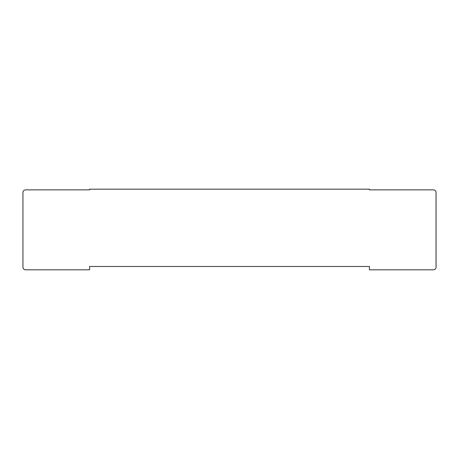 <?xml version="1.0" encoding="UTF-8"?>
<svg xmlns="http://www.w3.org/2000/svg" width="459" height="459" viewBox="0 0 459 459"><rect width="100%" height="100%" fill="white"/><g stroke="black" fill="none" stroke-linecap="round" stroke-linejoin="round"><path stroke-width="0.69" d="M89.58 266.478L369.42 266.478L369.42 269.812L433.382 269.812A2.668 2.668 0 0 0 436.05 267.144L436.05 192.522A2.668 2.668 0 0 0 433.382 189.854L369.42 189.854L369.42 189.188L89.58 189.188L89.58 189.854L25.618 189.854A2.668 2.668 0 0 0 22.95 192.522L22.95 267.144A2.668 2.668 0 0 0 25.618 269.812L89.58 269.812L89.58 266.478"/></g></svg>

